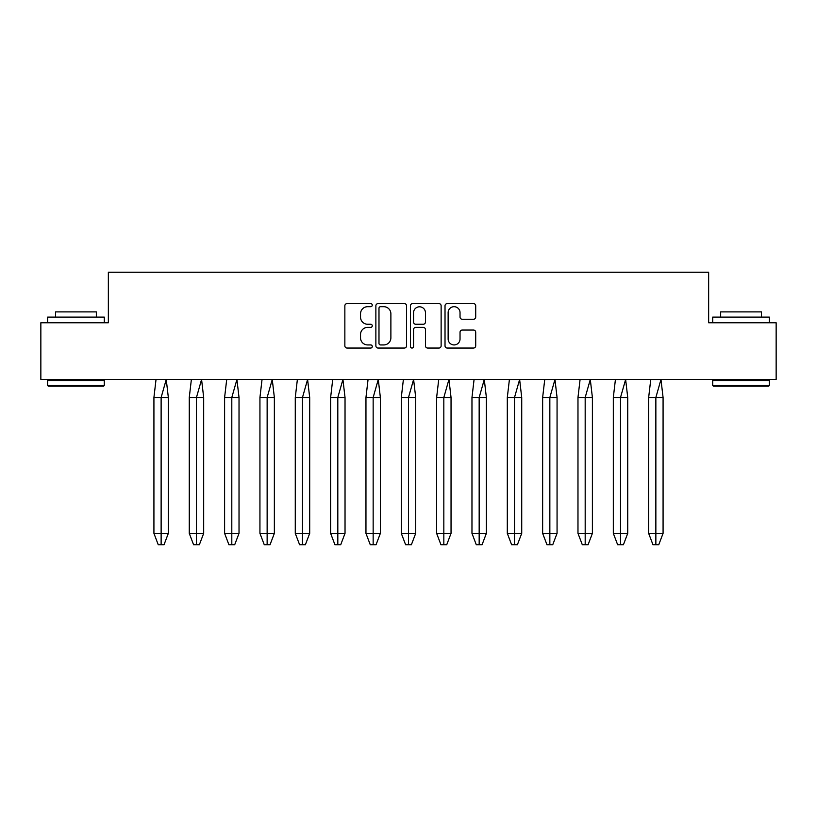 <?xml version="1.0" encoding="UTF-8"?>
<svg xmlns="http://www.w3.org/2000/svg" width="817" height="817" viewBox="0 0 817 817"><rect width="100%" height="100%" fill="white"/><g stroke="black" fill="none" stroke-linecap="round" stroke-linejoin="round"><path stroke-width="1.23" d="M372.256 305.139A1.552 1.552 0 0 0 370.704 303.587L347.072 303.587A2.226 2.226 0 0 0 344.856 305.803L344.856 345.826A2.226 2.226 0 0 0 347.072 348.052L370.704 348.052A1.552 1.552 0 0 0 372.256 346.5A1.552 1.552 0 0 0 370.704 344.937L367.64 344.937A7.118 7.118 0 0 1 360.532 337.829L360.532 334.49A7.118 7.118 0 0 1 367.64 327.372L370.704 327.372A1.552 1.552 0 0 0 372.256 325.82A1.552 1.552 0 0 0 370.704 324.257L367.64 324.257A7.118 7.118 0 0 1 360.532 317.149L360.532 313.81A7.118 7.118 0 0 1 367.64 306.692L370.704 306.692A1.552 1.552 0 0 0 372.256 305.139M473.482 319.263A2.226 2.226 0 0 0 475.708 317.037L475.708 305.803A2.226 2.226 0 0 0 473.482 303.587L447.246 303.587A2.226 2.226 0 0 0 445.02 305.803L445.02 345.826A2.226 2.226 0 0 0 447.246 348.052L473.482 348.052A2.226 2.226 0 0 0 475.708 345.826L475.708 332.264A2.226 2.226 0 0 0 473.482 330.048L462.248 330.048A2.226 2.226 0 0 0 460.032 332.264L460.032 338.994A5.944 5.944 0 0 1 454.078 344.937A5.944 5.944 0 0 1 448.135 338.994L448.135 312.645A5.944 5.944 0 0 1 454.078 306.692A5.944 5.944 0 0 1 460.032 312.645L460.032 317.037A2.226 2.226 0 0 0 462.248 319.263L473.482 319.263M708.645 322.756L776.15 322.756L776.15 379.394L40.85 379.394L40.85 322.756L108.355 322.756L108.355 272.245L708.645 272.245L708.645 322.756M406.549 305.803A2.226 2.226 0 0 0 404.333 303.587L378.097 303.587A2.226 2.226 0 0 0 375.871 305.803L375.871 345.826A2.226 2.226 0 0 0 378.097 348.052L404.333 348.052A2.226 2.226 0 0 0 406.549 345.826L406.549 305.803M412.667 303.587L438.903 303.587A2.226 2.226 0 0 1 441.129 305.803L441.129 345.826A2.226 2.226 0 0 1 438.903 348.052L427.679 348.052A2.226 2.226 0 0 1 425.453 345.826L425.453 329.598A2.226 2.226 0 0 0 423.226 327.372L415.782 327.372A2.226 2.226 0 0 0 413.555 329.598L413.555 346.5A1.552 1.552 0 0 1 412.003 348.052A1.552 1.552 0 0 1 410.451 346.5L410.451 305.803A2.226 2.226 0 0 1 412.667 303.587M380.538 306.692A1.552 1.552 0 0 0 378.986 308.254L378.986 343.385A1.552 1.552 0 0 0 380.538 344.937L383.765 344.937A7.118 7.118 0 0 0 390.883 337.829L390.883 313.81A7.118 7.118 0 0 0 383.765 306.692L380.538 306.692M425.453 312.758A5.944 5.944 0 0 0 419.509 306.804A5.944 5.944 0 0 0 413.555 312.758L413.555 322.041A2.226 2.226 0 0 0 415.782 324.257L423.226 324.257A2.226 2.226 0 0 0 425.453 322.041L425.453 312.758M153.923 397.511L153.923 533.338L168.343 533.338L164.023 544.755L161.133 544.755L161.123 397.511L168.343 397.511L166.239 379.497L161.123 397.511L153.923 397.511L156.027 379.497L166.219 379.394M168.343 533.338L168.343 397.511M153.923 533.338L158.253 544.755L161.133 544.755M189.268 397.511L189.268 533.338L203.678 533.338L199.358 544.755L196.468 544.755L196.458 397.511L203.678 397.511L201.574 379.497L196.458 397.511L189.268 397.511L191.372 379.497L201.564 379.394M203.678 533.338L203.678 397.511M189.268 533.338L193.588 544.755L196.468 544.755M224.604 397.511L224.604 533.338L239.024 533.338L234.693 544.755L231.803 544.755L231.803 397.511L239.024 397.511L236.92 379.497L231.803 397.511L224.604 397.511L226.707 379.497L236.899 379.394M239.024 533.338L239.024 397.511M224.604 533.338L228.923 544.755L231.803 544.755M259.939 397.511L259.939 533.338L274.359 533.338L270.029 544.755L267.139 544.755L267.139 397.511L274.359 397.511L272.255 379.497L267.139 397.511L259.939 397.511L262.043 379.497L272.235 379.394M274.359 533.338L274.359 397.511M259.939 533.338L264.269 544.755L267.139 544.755M295.274 397.511L295.274 533.338L309.694 533.338L305.374 544.755L302.484 544.755L302.474 397.511L309.694 397.511L307.59 379.497L302.474 397.511L295.274 397.511L297.378 379.497L307.57 379.394M309.694 533.338L309.694 397.511M295.274 533.338L299.604 544.755L302.484 544.755M330.619 397.511L330.619 533.338L345.029 533.338L340.709 544.755L337.819 544.755L337.809 397.511L345.029 397.511L342.926 379.497L337.809 397.511L330.619 397.511L332.723 379.497L342.915 379.497M345.029 533.338L345.029 397.511M330.619 533.338L334.939 544.755L337.819 544.755M365.955 397.511L365.955 533.338L380.375 533.338L376.045 544.755L373.155 544.755L373.155 397.511L380.375 397.511L378.271 379.497L373.155 397.511L365.955 397.511L368.058 379.497L378.251 379.497M380.375 533.338L380.375 397.511M365.955 533.338L370.275 544.755L373.155 544.755M401.29 397.511L401.29 533.338L415.71 533.338L411.38 544.755L408.5 544.755L408.49 397.511L415.71 397.511L413.606 379.497L408.49 397.511L401.29 397.511L403.394 379.497L413.586 379.497M415.71 533.338L415.71 397.511M401.29 533.338L405.62 544.755L408.5 544.755M436.625 397.511L436.625 533.338L451.045 533.338L446.725 544.755L443.835 544.755L443.825 397.511L451.045 397.511L448.942 379.497L443.825 397.511L436.625 397.511L438.729 379.497L448.921 379.497M451.045 533.338L451.045 397.511M436.625 533.338L440.955 544.755L443.835 544.755M471.971 397.511L471.971 533.338L486.381 533.338L482.061 544.755L479.171 544.755L479.16 397.511L486.381 397.511L484.277 379.497L479.16 397.511L471.971 397.511L474.074 379.497L484.267 379.497M486.381 533.338L486.381 397.511M471.971 533.338L476.291 544.755L479.171 544.755M507.306 397.511L507.306 533.338L521.726 533.338L517.396 544.755L514.506 544.755L514.506 397.511L521.726 397.511L519.622 379.497L514.506 397.511L507.306 397.511L509.41 379.497L519.602 379.497M521.726 533.338L521.726 397.511M507.306 533.338L511.626 544.755L514.506 544.755M542.641 397.511L542.641 533.338L557.061 533.338L552.731 544.755L549.851 544.755L549.841 397.511L557.061 397.511L554.957 379.497L549.841 397.511L542.641 397.511L544.745 379.497L554.937 379.497M557.061 533.338L557.061 397.511M542.641 533.338L546.971 544.755L549.851 544.755M577.976 397.511L577.976 533.338L592.396 533.338L588.077 544.755L585.186 544.755L585.176 397.511L592.396 397.511L590.293 379.497L585.176 397.511L577.976 397.511L580.08 379.497L590.283 379.497M592.396 533.338L592.396 397.511M577.976 533.338L582.307 544.755L585.186 544.755M613.322 397.511L613.322 533.338L627.732 533.338L623.412 544.755L620.522 544.755L620.512 397.511L627.732 397.511L625.628 379.497L620.512 397.511L613.322 397.511L615.426 379.497L625.618 379.497M627.732 533.338L627.732 397.511M613.322 533.338L617.642 544.755L620.522 544.755M648.657 397.511L648.657 533.338L663.077 533.338L658.747 544.755L655.857 544.755L655.857 397.511L663.077 397.511L660.973 379.497L655.857 397.511L648.657 397.511L650.761 379.497L660.953 379.497M663.077 533.338L663.077 397.511M648.657 533.338L652.977 544.755L655.857 544.755M103.596 386.186L48.326 386.186L47.641 385.512L104.28 385.512L103.596 386.186M47.641 322.756L47.641 317.098L104.28 317.098L104.28 322.756M55.576 317.098L55.576 311.89L96.345 311.89L96.345 317.098M47.641 385.512L47.641 380.528L104.28 380.528L104.28 385.512M768.674 386.186L713.404 386.186L712.72 385.512L769.359 385.512L768.674 386.186M712.72 322.756L712.72 317.098L769.359 317.098L769.359 322.756M720.655 317.098L720.655 311.89L761.424 311.89L761.424 317.098M712.72 385.512L712.72 380.528L769.359 380.528L769.359 385.512M91.361 379.394L91.361 380.528M60.56 379.394L60.56 380.528M756.44 379.394L756.44 380.528M725.639 379.394L725.639 380.528"/></g></svg>
